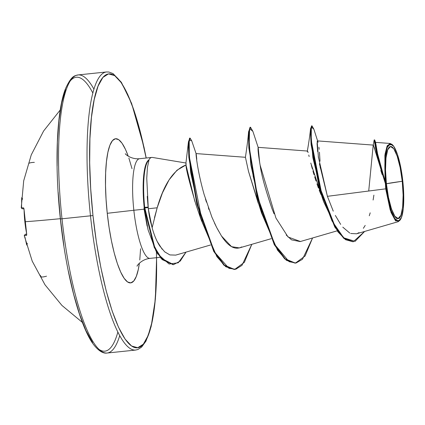 <?xml version="1.0" encoding="UTF-8"?>
<svg xmlns="http://www.w3.org/2000/svg" width="425" height="425" viewBox="0 0 425 425"><rect width="100%" height="100%" fill="white"/><g stroke="black" fill="none" stroke-linecap="round" stroke-linejoin="round"><path stroke-width="0.64" d="M29.208 163.189A139.74 14.96 -160.6 0 1 31.323 162.616A139.74 14.96 -160.6 0 1 34.345 162.387M21.702 197.689A102.914 68.319 123.9 0 0 21.638 202.683A139.517 138.221 79.2 0 0 21.59 205.7L21.537 207.782L23.646 207.899L24.082 209.998A139.74 136.032 86.6 0 0 24.852 221.717A139.804 1.567 -6.1 0 0 60.403 218.689A139.804 1.567 173.9 0 1 24.852 221.717A139.74 136.032 86.6 0 0 26.578 233.33L26.589 235.423L24.512 235.609M98.669 349.148A137.711 30.473 84 0 0 117.831 332.191M119.696 335.766A139.804 30.935 -96 0 1 107.18 353.026A139.804 30.935 -96 0 1 62.002 218.79L60.377 218.944L62.002 218.79A139.804 30.935 84 0 0 107.18 353.026A139.804 30.935 84 0 0 119.696 335.766M386.399 183.759L402.247 181.273C404.547 199.522 402.162 219.582 398.172 218.519C394.533 220.777 388.014 202.119 386.399 183.759A36.21 8.011 -96 0 1 390.474 146.513A36.21 8.011 -96 0 1 402.247 181.273A279.613 3.134 -6.1 0 0 392.036 182.755A279.613 3.134 -6.1 0 0 386.399 183.759L388.471 197.444L391.441 208.856L394.846 216.256L398.172 218.519L400.908 215.3L402.645 207.092L403.118 195.144L402.247 181.273L400.169 167.588L397.205 156.177L393.8 148.777L390.474 146.513L387.733 149.733L385.996 157.941L385.528 169.888L386.399 183.759M385.422 183.898L385.826 183.85A38.818 8.59 -96 0 1 391.871 144.362A38.818 8.59 -96 0 1 402.82 181.183A38.818 8.59 -96 0 1 399.835 220.32A38.818 8.59 -96 0 1 385.826 183.85L385.422 183.898L385.693 188.838L391.053 212.495L395.447 220.639L399.718 220.522L399.925 220.23L398.198 221.685L356.485 233.819M156.4 251.759A137.711 30.473 -96 0 1 132.467 346.566A137.711 30.473 -96 0 1 92.974 215.539L90.483 215.82A139.804 30.935 84 0 0 135.66 350.057A139.804 30.935 -96 0 1 90.483 215.82L62.002 218.79L90.483 215.82A139.804 30.935 -96 0 1 106.5 71.974A139.804 30.935 84 0 0 90.483 215.82L92.974 215.539L90.7 188.737L89.67 162.78L89.925 138.672L91.455 117.332L94.201 99.588L98.063 86.116L102.882 77.435L108.481 73.881L114.644 75.592L121.13 82.493L127.691 94.329L134.077 110.638L140.043 130.799L146.142 158.02A137.711 30.473 -96 0 0 103.307 76.957A137.711 30.473 -96 0 0 92.974 215.539L96.406 242.16L100.868 267.575L106.181 290.806L112.147 310.967L118.538 327.277L125.099 339.113L131.585 346.014L137.748 347.724L143.347 344.17L148.166 335.49L152.023 322.017L154.774 304.273L156.304 282.933L156.538 257.693M143.958 208L148.176 207.591L143.958 208M139.586 158.706A50.107 11.087 84 0 0 133.843 210.263L107.249 213.297A72.473 16.038 -96 0 1 109.698 145.791A72.473 16.038 -96 0 1 128.212 156.166L125.524 149.504L122.071 143.273L118.655 139.639L115.414 138.741L112.466 140.611L109.926 145.18L107.897 152.272L106.452 161.612L105.644 172.842L105.512 185.528L106.053 199.187L107.249 213.297L133.843 210.263A50.107 11.087 84 0 0 150.036 258.373A50.107 11.087 84 0 1 133.843 210.263L144.086 209.196L133.843 210.263A50.107 11.087 84 0 1 139.586 158.706M154.456 217.706L157.181 207.793L148.304 208.749L152.129 227.742L150.588 221.972C149.919 218.508 149.643 219.04 148.304 208.749L157.181 207.793L162.44 192.923L169.038 179.94L176.959 170.239L186.054 164.948L186.097 163.535M152.718 157.5A50.107 11.087 84 0 0 148.654 160.246L148.989 160.156L147.427 167.37L146.752 178.314L148.304 208.749L148.128 207.124L144.16 207.379L144.086 209.196L144.16 207.379L154.248 247.499L161.149 258.501L173.049 264.695L173.554 264.642L161.659 258.448L154.753 247.451L144.665 207.326L153.271 244.093L159.147 255.212L169.107 264.015L178.245 262.793L186.012 252.126L180.237 261.088L173.554 264.642M147.108 226.073L144.086 209.196L148.107 229.936L144.16 207.379A47.924 10.604 -96 0 1 143.246 182.596A47.924 10.604 -96 0 1 148.399 160.273L148.399 160.273A47.924 10.604 84 0 0 144.16 207.379L144.665 207.326A47.924 10.604 -96 0 1 148.989 160.156L148.654 160.246M93.983 89.234A139.804 30.935 84 0 0 78.025 74.943A139.804 30.935 84 0 0 62.002 218.79A139.804 30.935 -96 0 1 78.025 74.943A139.804 30.935 -96 0 1 93.983 89.234M373.256 145.095L374.17 139.952L374.675 139.894L376.821 152.347L385.358 183.52L376.561 153.563L374.17 139.947L376.603 153.749L385.411 183.658L373.41 145.106L317.427 140.893L317.061 143.645L317.65 151.667M320.864 194.358L319.18 190.055M318.442 188.057L316.965 183.876M315.998 180.997L314.691 176.885M314.001 174.638L312.986 171.158M312.279 168.661L311.376 165.325M310.776 163.051L323.563 201.498L337.827 231.747L345.557 239.716L353.032 241.772M308.757 155.013L309.14 156.554M307.854 151.741L308.109 152.554L307.477 151.05L258.081 147.337M258.299 203.373L248.508 171.418L245.432 157.292L248.487 171.317L261.508 212.898L250.739 164.475L248.556 131.83L250.277 127.33M194.863 201.413L186.177 165.723M234.393 269.477L225.739 266.725L216.867 256.647L201.057 219.56L190.586 172.104L188.466 141.716L185.932 163.062L186.054 164.948C173.634 169.734 164.008 184.014 157.181 207.793L152.129 227.742C154.185 235.222 156.74 241.32 159.805 246.032L164.672 251.818L169.888 254.92L175.738 255.112L210.481 245.007M157.229 241.506L162.164 249.236M196.759 159.327C195.341 142.896 195.133 163.025 204.197 194.708L211.942 217.239L216.596 227.386L221.521 236.05L231.551 246.665L239.434 247.918L271.235 238.675M205.44 198.911L206.454 202.146M208.346 207.782L209.031 209.706M214.46 223.003L216.596 227.386M258.177 147.459C257.715 148.877 258.368 154.822 260.148 165.282C261.37 174.664 265.322 189.125 271.995 208.675L274.061 213.817M286.195 235.004L291.518 239.843L300.188 241.581L337.179 230.828M318.261 156.458L327.409 196.323L385.698 188.838L327.409 196.323L333.258 211.161M375.572 142.364L377.607 153.951L385.002 180.992L385.045 154.142L387.079 146.11L390.118 143.464L392.052 144.479L387.457 145.393L384.885 155.375L385.002 180.992L376.768 152.118L374.68 139.899L375.572 142.364L390.118 143.464M396.01 221.133L390.208 210.019L385.698 188.838M381.947 171.36L385.002 180.992L385.401 183.632M382.123 174.51L380.789 170.441M374.792 149.048L374.372 147.507M373.15 145.658L368.719 191.016M307.615 151.183L307.27 151.486C308.906 142.072 310 134.449 310.547 128.616L312.848 157.622L323.563 201.498M311.785 125.975L310.547 128.616M353.281 241.751L343.894 238.483L334.794 227.077L319.18 187.053L311.1 144.548L310.399 130.916L311.52 125.906L312.024 125.853L310.909 130.863L311.61 144.495L319.69 187L335.298 227.024L344.399 238.43L353.281 241.751L364.629 231.45L355.061 241.373L343.66 237.793L332.015 220.952L321.868 194.602L311.233 140.367L311.328 126.958L313.868 129.195L317.608 140.909M313.878 129.216L312.024 125.853M335.33 215.443L340.675 224.4M342.789 227.147L349.775 233.065M350.731 233.484L356.58 233.792M356.995 233.654L359.008 232.65M363.37 228.305L365.197 225.42M369.288 215.773L370.191 212.835M373.102 200.032L373.894 195.128M375.583 142.465L376.093 145.871M376.417 147.778L377.612 153.993M378.494 158.036L380.492 166.138M320.222 168.045L320.158 164.99M320.03 161.224L319.446 152.161M319.159 149.313L318.909 147.262M318.059 142.364L317.826 141.552M317.172 141.387L318.479 157.957M319.425 163.747L327.409 196.323M155.736 250.463A50.107 11.087 84 0 0 158.058 254.394M139.379 263.213A72.473 16.038 -96 0 1 123.606 277.504A72.473 16.038 -96 0 1 107.249 213.297L109.06 227.306L111.408 240.683L114.203 252.907L117.343 263.521L120.705 272.101L124.158 278.332L127.574 281.966L130.815 282.864L133.763 280.994L136.298 276.425L138.327 269.333L139.379 263.213M132.026 168.698L128.887 158.084M139.777 259.994L140.579 248.763M186.054 164.948C185.683 167.572 188.966 180.758 195.904 204.505L201.057 219.56M295.147 263.139L286.439 260.355L277.514 250.15L261.508 212.898M188.466 141.716L189.847 138.205M173.299 264.663L162.164 259.595L155.863 250.697L148.107 229.936M259.659 162.477L258.203 147.533L252.891 131.373L249.597 128.552L249.167 145.233L253.226 176.471L262.108 213.159L274.773 244.619L289.096 261.683L296.06 263.022L302.467 259.293L312.561 237.984L305.097 256.004L295.402 263.118L285.164 258.83L274.805 244.678L257.577 196.775L249.363 147.937L248.986 132.743L250.522 127.234L252.902 131.394M251.807 244.322L244.348 262.342L234.648 269.45L224.522 265.264L214.258 251.387L197.37 204.165L189.375 157.388L188.87 143.167L190.092 138.088L191.712 140.792L189.189 139.99L189.322 156.809L202.417 222.275L214.901 252.53L228.942 268.324L235.732 269.269L241.968 265.365L251.807 244.322M190.092 138.088L189.587 138.141L188.36 143.22L188.865 157.441L196.865 204.218L213.754 251.441L224.012 265.317L234.648 269.45M250.522 127.234L250.017 127.287L248.482 132.791L248.859 147.99L257.072 196.828L274.3 244.731L284.66 258.883L295.402 263.118M300.438 241.512L288.06 237.007L275.91 217.998L260.127 165.166M241.703 246.925C235.248 250.378 228.517 246.755 221.521 236.05L217.207 228.554M169.888 254.92L164.788 251.919M148.989 160.156A47.924 10.604 84 0 0 144.665 207.326L148.128 207.124L147.247 196.371M385.826 183.85L384.896 168.98L385.395 156.166L387.26 147.369L390.198 143.921L393.763 146.349L397.412 154.28L400.594 166.515L402.82 181.183L403.75 196.053L403.245 208.866L401.386 217.664L398.448 221.112L394.883 218.684L391.234 210.752L388.052 198.518L385.826 183.85M92.894 93.118A137.711 30.473 84 0 0 70.646 80.479M65.514 89.51L61.657 102.983L58.91 120.727L57.38 142.067L57.125 166.175M58.156 192.132L60.43 218.933L63.862 245.554M68.324 270.969L73.637 294.201L79.603 314.362L85.988 330.671L92.554 342.507M26.669 234.09L25.357 234.265A138.364 0.749 -7.6 0 0 26.685 234.249A138.364 0.749 172.4 0 1 25.357 234.265L25.357 234.265A1.047 1.047 -102.8 0 0 25.256 234.287A1.047 1.047 77.2 0 1 25.357 234.265L24.236 235.599A139.411 0.754 -7.6 0 0 26.589 235.423L26.578 233.33A139.74 136.032 -93.4 0 1 24.852 221.717A139.74 136.032 -93.4 0 1 24.082 209.998L23.646 207.899A139.411 2.369 175.4 0 1 21.25 207.655A139.411 2.369 175.4 0 1 21.25 207.65L23.694 180.8L31.269 154.859L43.626 130.974L60.228 109.995M22.392 199.352L22.456 198.539M23.906 208.59A1.047 1.031 -89.4 0 1 23.646 207.899A1.047 1.031 90.6 0 0 23.906 208.59M23.954 208.611L26.743 234.664M26.701 234.685A1.047 1.031 84.1 0 0 26.589 235.423A1.047 1.031 -95.9 0 1 26.701 234.685M26.764 245.092A102.914 69.408 44.8 0 1 25.643 240.157A139.517 138.221 79.2 0 1 24.958 237.219M46.506 276.197A139.74 12.144 -31.5 0 1 41.368 277.004L40.046 275.161M27.306 243.886L27.099 243.206M82.386 322.416L61.933 305.437L44.992 284.787L32.231 261.168L24.236 235.599M156.597 257.688L155.375 299.11L151.125 326.671L145.961 341.132L141.594 347.119L137.849 349.525L135.58 350.067L107.105 353.037C103.573 353.664 99.572 351.464 95.104 346.439C80.941 330.432 66.289 276.197 60.377 218.944C54.4 164.587 56.525 110.075 65.758 88.134C72 74.678 75.103 75.91 78.099 74.933L106.579 71.963L108.901 72.027L113.061 73.599L121.38 82.333L131.612 103.408L144.001 147.204L146.205 158.015M399.718 220.522L400.18 219.916M125.402 153.781L125.391 153.765C124.44 153.266 130.342 159.625 139.613 158.706L151.815 157.431M185.953 163.014L152.495 157.452M137.11 266.14C136.287 266.831 140.733 259.393 150.009 258.373L160.161 257.316M245.432 157.292L196.068 153.579M245.39 157.393C247.058 146.476 248.115 137.955 248.556 131.83M191.707 140.776L196.1 153.637M143.236 182.883L143.135 185.863M392.339 144.712L391.834 144.277M23.975 208.93L21.877 208.643L21.25 207.655"/></g></svg>
